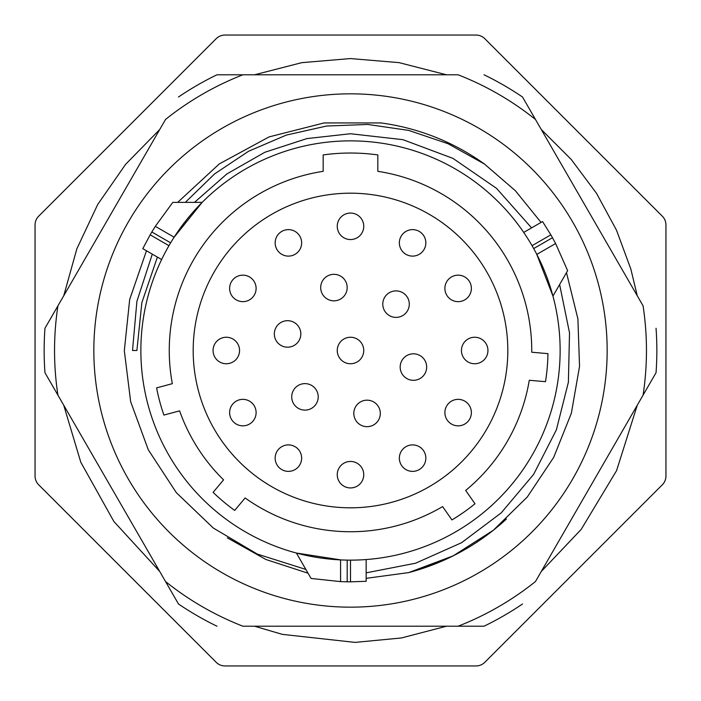 <?xml version="1.0" encoding="UTF-8"?>
<svg xmlns="http://www.w3.org/2000/svg" width="701" height="701" viewBox="0 0 701 701"><rect width="100%" height="100%" fill="white"/><g stroke="black" fill="none" stroke-linecap="round" stroke-linejoin="round"><path stroke-width="1.05" d="M350.5 193.187A157.313 157.313 0 0 0 193.187 350.5A157.313 157.313 0 0 0 350.5 507.813A157.313 157.313 0 0 0 507.813 350.5A157.313 157.313 0 0 0 350.5 193.187M179.605 410.865A181.235 181.235 0 0 0 223.575 479.87L213.113 492.339A197.463 197.463 0 0 0 234.677 510.433L245.14 497.964A181.235 181.235 0 0 0 442.611 506.586L451.943 519.914A197.463 197.463 0 0 0 475.006 503.774L465.674 490.437A181.235 181.235 0 0 0 529.281 380.266L545.492 381.686A197.463 197.463 0 0 0 547.945 353.646L531.735 352.226A181.235 181.235 0 0 0 377.821 171.333L377.821 154.93A197.463 197.463 0 0 0 323.179 154.93L323.179 171.333A181.235 181.235 0 0 0 172.323 383.675L156.603 387.881A197.463 197.463 0 0 0 163.894 415.071L179.605 410.865M350.5 140.866A209.634 209.634 0 0 0 140.866 350.5A209.634 209.634 0 0 0 350.5 560.134A209.634 209.634 0 0 0 560.134 350.5A209.634 209.634 0 0 0 350.5 140.866M340.966 559.924L296.392 553.036L311.06 578.439L340.572 581.62L347.188 581.804L347.188 560.108L343.797 560.029M173.901 237.534L202.16 202.37L172.814 202.37L155.307 226.344L151.837 231.978L170.623 242.826L172.393 239.926M161.633 259.528L162.308 258.126L161.633 259.528L142.794 248.653L150.163 234.835L142.794 248.653L161.633 259.528M163.14 256.461L162.369 258.012L163.14 256.452M164.271 254.235L165.655 251.606M167.232 248.706L168.95 245.683L150.163 234.835A231.33 231.33 0 0 1 151.837 231.978M168.477 246.498L167.469 248.285M165.638 251.641L164.472 253.85M366.15 581.304L350.5 581.83L366.15 581.304L366.15 559.556L362.732 559.784M347.188 581.804A231.33 231.33 0 0 0 350.5 581.83L350.5 560.134L353.979 560.108M360.253 559.915L357.282 560.029M365.098 559.626L365.642 559.591M536.633 254.042L552.958 296.094L567.626 270.682L555.613 243.536L552.476 237.718L533.689 248.566L535.31 251.545M523.717 232.425L542.556 221.551L550.837 234.835L542.556 221.551M523.962 232.785L524.593 233.713L523.962 232.776M526.977 237.35L528.563 239.865M530.289 242.686L532.05 245.683L550.837 234.835A231.33 231.33 0 0 1 552.476 237.718M531.577 244.868L530.534 243.098M528.545 239.83L527.213 237.718M366.15 572.848L415.588 563.21L461.538 542.732L501.233 512.86L533.619 474.384L556.366 429.871L568.388 382.203L569.519 332.852L559.626 284.536M531.595 227.878L496.553 188.367L452.986 158.391L402.944 139.683L350.5 133.742L306.942 138.579L264.864 152.266L226.905 173.927L194.492 202.37M305.864 569.44L257.249 554.053L213.314 528.028L176.354 492.68L148.305 449.823L130.649 401.655L124.322 350.666L129.676 299.493L146.474 250.774M177.703 202.37L219.247 163.946L269.061 136.905L324.09 122.938L380.932 122.938A229.595 229.595 0 0 1 484.479 164.052L448.079 143.74L408.727 130.404L367.727 124.454L326.464 126.049L286.306 135.1L248.583 151.258L214.559 173.944L185.344 202.37M157.392 257.083L141.847 302.701L136.888 350.5L132.515 350.5L136.905 301.299L152.301 254.139M93.838 350.5A256.662 256.662 0 0 1 350.5 93.838A256.662 256.662 0 0 1 607.162 350.5A256.662 256.662 0 0 1 350.5 607.162A256.662 256.662 0 0 1 93.838 350.5M506.394 519.047A229.595 229.595 0 0 1 408.683 572.594L366.15 578.343M308.046 573.216L265.916 559.494L227.343 537.851M408.683 572.594L453.205 555.84L493.32 530.263L527.301 496.974L553.685 457.394L571.359 413.231L579.543 366.369L577.896 318.832L566.487 272.654M541.049 222.419L515.366 190.716L484.479 164.052M136.888 350.5L132.515 350.5M483.287 537.798L480.518 539.726M450.901 556.971L418.655 569.747M417.332 570.15L408.657 572.603M484.803 38.686A12.416 12.416 0 0 0 476.023 35.05L224.977 35.05A12.416 12.416 0 0 0 216.197 38.686L38.686 216.197A12.416 12.416 0 0 0 35.05 224.977L35.05 476.023A12.416 12.416 0 0 0 38.686 484.803L216.197 662.314A12.416 12.416 0 0 0 224.977 665.95L476.023 665.95A12.416 12.416 0 0 0 484.803 662.314L662.314 484.803A12.416 12.416 0 0 0 665.95 476.023L665.95 224.977A12.416 12.416 0 0 0 662.314 216.197L484.803 38.686M535.468 119.459L643.071 305.838A295.962 295.962 0 0 1 643.071 395.162L535.468 581.541A295.962 295.962 0 0 1 458.103 626.212L242.896 626.212A295.962 295.962 0 0 1 165.532 581.541L44.96 372.713A306.346 306.346 0 0 1 44.96 328.287L165.532 119.459A295.962 295.962 0 0 1 242.896 74.788L458.103 74.788A295.962 295.962 0 0 1 535.468 119.459L522.508 97.001L535.468 119.459M178.492 603.999L165.532 581.541L178.492 603.999A306.346 306.346 0 0 0 216.968 626.212M484.032 626.212L458.103 626.212L484.032 626.212A306.346 306.346 0 0 0 522.508 603.999M656.04 372.713L643.071 395.162L656.04 372.713A306.346 306.346 0 0 0 656.04 328.287M522.508 97.001A306.346 306.346 0 0 0 484.032 74.788M216.968 74.788L242.896 74.788L216.968 74.788A306.346 306.346 0 0 0 178.492 97.001M44.96 372.713L57.929 395.162A295.962 295.962 0 0 1 57.929 305.838L44.96 328.287M350.5 213.06A13.249 13.249 0 0 1 363.749 226.309A13.249 13.249 0 0 1 350.5 239.558A13.249 13.249 0 0 1 337.251 226.309A13.249 13.249 0 0 1 350.5 213.06A13.249 13.249 0 0 0 337.251 226.309A13.249 13.249 0 0 0 350.5 239.558A13.249 13.249 0 0 0 363.749 226.309A13.249 13.249 0 0 0 350.5 213.06M412.6 229.621A13.249 13.249 0 0 1 425.84 242.87A13.249 13.249 0 0 1 412.6 256.11A13.249 13.249 0 0 1 399.351 242.87A13.249 13.249 0 0 1 412.6 229.621A13.249 13.249 0 0 0 399.351 242.87A13.249 13.249 0 0 0 412.6 256.11A13.249 13.249 0 0 0 425.84 242.87A13.249 13.249 0 0 0 412.6 229.621M458.13 275.16A13.249 13.249 0 0 1 471.379 288.4A13.249 13.249 0 0 1 458.13 301.649A13.249 13.249 0 0 1 444.89 288.4A13.249 13.249 0 0 1 458.13 275.16A13.249 13.249 0 0 0 444.89 288.4A13.249 13.249 0 0 0 458.13 301.649A13.249 13.249 0 0 0 471.379 288.4A13.249 13.249 0 0 0 458.13 275.16M474.691 337.251A13.249 13.249 0 0 1 487.94 350.5A13.249 13.249 0 0 1 474.691 363.749A13.249 13.249 0 0 1 461.442 350.5A13.249 13.249 0 0 1 474.691 337.251A13.249 13.249 0 0 0 461.442 350.5A13.249 13.249 0 0 0 474.691 363.749A13.249 13.249 0 0 0 487.94 350.5A13.249 13.249 0 0 0 474.691 337.251M458.13 399.351A13.249 13.249 0 0 1 471.379 412.6A13.249 13.249 0 0 1 458.13 425.84A13.249 13.249 0 0 1 444.89 412.6A13.249 13.249 0 0 1 458.13 399.351A13.249 13.249 0 0 0 444.89 412.6A13.249 13.249 0 0 0 458.13 425.84A13.249 13.249 0 0 0 471.379 412.6A13.249 13.249 0 0 0 458.13 399.351M412.6 444.89A13.249 13.249 0 0 1 425.84 458.13A13.249 13.249 0 0 1 412.6 471.379A13.249 13.249 0 0 1 399.351 458.13A13.249 13.249 0 0 1 412.6 444.89A13.249 13.249 0 0 0 399.351 458.13A13.249 13.249 0 0 0 412.6 471.379A13.249 13.249 0 0 0 425.84 458.13A13.249 13.249 0 0 0 412.6 444.89M350.5 461.442A13.249 13.249 0 0 1 363.749 474.691A13.249 13.249 0 0 1 350.5 487.94A13.249 13.249 0 0 1 337.251 474.691A13.249 13.249 0 0 1 350.5 461.442A13.249 13.249 0 0 0 337.251 474.691A13.249 13.249 0 0 0 350.5 487.94A13.249 13.249 0 0 0 363.749 474.691A13.249 13.249 0 0 0 350.5 461.442M288.4 444.89A13.249 13.249 0 0 1 301.649 458.13A13.249 13.249 0 0 1 288.4 471.379A13.249 13.249 0 0 1 275.16 458.13A13.249 13.249 0 0 1 288.4 444.89A13.249 13.249 0 0 0 275.16 458.13A13.249 13.249 0 0 0 288.4 471.379A13.249 13.249 0 0 0 301.649 458.13A13.249 13.249 0 0 0 288.4 444.89M242.87 399.351A13.249 13.249 0 0 1 256.11 412.6A13.249 13.249 0 0 1 242.87 425.84A13.249 13.249 0 0 1 229.621 412.6A13.249 13.249 0 0 1 242.87 399.351A13.249 13.249 0 0 0 229.621 412.6A13.249 13.249 0 0 0 242.87 425.84A13.249 13.249 0 0 0 256.11 412.6A13.249 13.249 0 0 0 242.87 399.351M226.309 337.251A13.249 13.249 0 0 1 239.558 350.5A13.249 13.249 0 0 1 226.309 363.749A13.249 13.249 0 0 1 213.06 350.5A13.249 13.249 0 0 1 226.309 337.251A13.249 13.249 0 0 0 213.06 350.5A13.249 13.249 0 0 0 226.309 363.749A13.249 13.249 0 0 0 239.558 350.5A13.249 13.249 0 0 0 226.309 337.251M242.87 275.16A13.249 13.249 0 0 1 256.11 288.4A13.249 13.249 0 0 1 242.87 301.649A13.249 13.249 0 0 1 229.621 288.4A13.249 13.249 0 0 1 242.87 275.16A13.249 13.249 0 0 0 229.621 288.4A13.249 13.249 0 0 0 242.87 301.649A13.249 13.249 0 0 0 256.11 288.4A13.249 13.249 0 0 0 242.87 275.16M288.4 229.621A13.249 13.249 0 0 1 301.649 242.87A13.249 13.249 0 0 1 288.4 256.11A13.249 13.249 0 0 1 275.16 242.87A13.249 13.249 0 0 1 288.4 229.621A13.249 13.249 0 0 0 275.16 242.87A13.249 13.249 0 0 0 288.4 256.11A13.249 13.249 0 0 0 301.649 242.87A13.249 13.249 0 0 0 288.4 229.621M333.939 274.328A13.249 13.249 0 0 1 347.188 287.576A13.249 13.249 0 0 1 333.939 300.825A13.249 13.249 0 0 1 320.69 287.576A13.249 13.249 0 0 1 333.939 274.328A13.249 13.249 0 0 0 320.69 287.576A13.249 13.249 0 0 0 333.939 300.825A13.249 13.249 0 0 0 347.188 287.576A13.249 13.249 0 0 0 333.939 274.328M396.039 290.889A13.249 13.249 0 0 1 409.288 304.138A13.249 13.249 0 0 1 396.039 317.378A13.249 13.249 0 0 1 382.79 304.138A13.249 13.249 0 0 1 396.039 290.889A13.249 13.249 0 0 0 382.79 304.138A13.249 13.249 0 0 0 396.039 317.378A13.249 13.249 0 0 0 409.288 304.138A13.249 13.249 0 0 0 396.039 290.889M413.424 353.812A13.249 13.249 0 0 1 426.672 367.061A13.249 13.249 0 0 1 413.424 380.31A13.249 13.249 0 0 1 400.175 367.061A13.249 13.249 0 0 1 413.424 353.812A13.249 13.249 0 0 0 400.175 367.061A13.249 13.249 0 0 0 413.424 380.31A13.249 13.249 0 0 0 426.672 367.061A13.249 13.249 0 0 0 413.424 353.812M367.061 400.175A13.249 13.249 0 0 1 380.31 413.424A13.249 13.249 0 0 1 367.061 426.672A13.249 13.249 0 0 1 353.812 413.424A13.249 13.249 0 0 1 367.061 400.175A13.249 13.249 0 0 0 353.812 413.424A13.249 13.249 0 0 0 367.061 426.672A13.249 13.249 0 0 0 380.31 413.424A13.249 13.249 0 0 0 367.061 400.175M304.961 383.622A13.249 13.249 0 0 1 318.21 396.862A13.249 13.249 0 0 1 304.961 410.111A13.249 13.249 0 0 1 291.712 396.862A13.249 13.249 0 0 1 304.961 383.622A13.249 13.249 0 0 0 291.712 396.862A13.249 13.249 0 0 0 304.961 410.111A13.249 13.249 0 0 0 318.21 396.862A13.249 13.249 0 0 0 304.961 383.622M287.576 320.69A13.249 13.249 0 0 0 274.328 333.939A13.249 13.249 0 0 0 287.576 347.188A13.249 13.249 0 0 0 300.825 333.939A13.249 13.249 0 0 0 287.576 320.69A13.249 13.249 0 0 1 300.825 333.939A13.249 13.249 0 0 1 287.576 347.188A13.249 13.249 0 0 1 274.328 333.939A13.249 13.249 0 0 1 287.576 320.69M350.5 337.251A13.249 13.249 0 0 1 363.749 350.5A13.249 13.249 0 0 1 350.5 363.749A13.249 13.249 0 0 1 337.251 350.5A13.249 13.249 0 0 1 350.5 337.251A13.249 13.249 0 0 0 337.251 350.5A13.249 13.249 0 0 0 350.5 363.749A13.249 13.249 0 0 0 363.749 350.5A13.249 13.249 0 0 0 350.5 337.251M340.572 581.62L340.572 559.906M555.613 243.536L536.808 254.393M155.307 226.344L174.111 237.201M637.262 405.239L616.573 470.634L581.173 529.43L541.286 571.473M446.476 626.212L401.428 637.963L355.083 642.396L282.345 634.37L254.524 626.212M159.723 571.473L113.86 521.465L80.79 462.222L63.738 405.239M63.738 295.769L76.865 248.776L97.711 204.482L125.619 164.332L159.723 129.51M254.533 74.788L301.789 62.661L350.395 58.569L399.062 62.634L446.493 74.788M541.286 129.527L571.192 159.407L596.472 193.257L616.503 230.191L630.847 269.053L637.262 295.761"/></g></svg>
